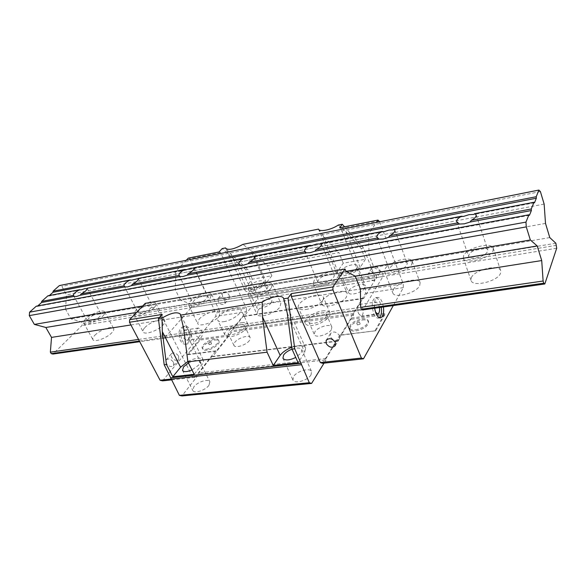 <?xml version="1.0" encoding="UTF-8"?>
<svg xmlns="http://www.w3.org/2000/svg" width="586" height="586" viewBox="0 0 586 586"><rect width="100%" height="100%" fill="white"/><g stroke="black" fill="none" stroke-linecap="round" stroke-linejoin="round"><path stroke-width="0.44" stroke-dasharray="2.93 2.2" d="M227.991 335.104L227.961 336.196L200.134 340.012L200.17 338.95L227.991 335.104L246.34 311.679L215.787 316.359L215.89 312.961L246.406 308.207L246.34 311.679M162.234 314.426L162.11 317.07L192.486 376.688L194.933 377.311L215.633 350.882L216.315 351.087L227.961 336.196M344.524 226.804L363.584 248.076L374.813 276.57L374.879 280.218L363.672 298.494L363.064 298.201L353.636 313.539L353.651 314.836L337.441 341.286L336.752 341.023L325.984 358.551L325.984 359.958L198.954 374.154L181.938 395.938M198.954 374.154L198.998 372.864L211.802 356.493L212.572 356.713L231.975 331.874L232.005 330.68L243.337 316.191L244.025 316.447L257.569 299.109L257.628 295.725L245.761 269.728L222.182 248.574M219.105 251.951L220.563 252.61L246.406 308.207M215.633 350.882L187.425 354.479L200.17 338.95M187.425 354.479L188.121 354.677L200.134 340.012M162.586 380.856L215.787 316.359M194.933 377.311L171.317 379.904M216.315 351.087L188.121 354.677M214.879 340.019C217.084 339.748 218.461 340.1 219.01 341.081C220.622 343.579 212.572 349.6 206.777 350.179C204.609 350.428 203.261 350.076 202.727 349.117C201.137 346.582 209.114 340.634 214.879 340.019M206.309 349.234C212.103 348.648 220.16 342.627 218.556 340.136C218.007 339.162 216.63 338.811 214.417 339.082C208.66 339.704 200.668 345.645 202.258 348.179C202.793 349.131 204.148 349.483 206.309 349.234M211.451 343.982L209.209 344.707L211.583 343.535L211.451 343.982M208.631 342.81L208.499 343.257L210.872 342.085L208.631 342.81M379.259 220.893L340.949 228.555L365.466 289.667L403.234 283.785L403.336 287.623L393.294 305.57M379.603 221.794L403.234 283.785M379.831 270.058L379.75 272.995C376.893 275.742 374.117 275.23 371.429 271.465L371.517 268.483C374.388 265.773 377.157 266.3 379.831 270.058M220.563 252.61L189.798 258.756L215.89 312.961M229.229 295.249L229.163 298.369C226.863 300.135 224.614 299.468 222.416 296.384L222.49 293.234C224.79 291.491 227.038 292.165 229.229 295.249M375.135 330.519L384.797 313.451L384.819 314.66L375.714 330.775L339.939 335.016L340.547 335.258L350.281 319.399L350.267 318.22L365.525 293.418L365.466 289.667M340.949 228.555L339.646 227.778M325.984 359.958L324.036 363.144M339.939 335.016L322.534 363.313M384.797 313.451L350.267 318.22M384.819 314.66L350.281 319.399M375.714 330.775L340.547 335.258M362.448 319.978C365.781 319.59 367.832 320.154 368.601 321.67C368.426 325.882 364.199 328.973 355.929 330.936C352.655 331.295 350.64 330.731 349.893 329.251C350.054 325.047 354.244 321.956 362.448 319.978M403.336 287.623L365.525 293.418M192.486 376.688L170.914 379.069M162.11 317.07L159.436 317.495M173.478 362.324L173.559 365.598C171.185 367.341 168.753 366.543 166.248 363.217L166.168 359.914C168.548 358.185 170.987 358.991 173.478 362.324M187.835 361.518C195.614 357.702 200.734 357.152 203.203 359.877C203.789 361.123 203.327 362.727 201.826 364.682L194.215 374.337M291.762 347.33C299.007 344.898 303.629 345.147 305.628 348.077L304.771 352.472L298.12 362.697M292.011 349.168C297.153 347.469 300.42 347.659 301.827 349.732L301.204 352.897L295.747 357.453M311.027 374.842C307.921 380.446 294.311 384.306 292.912 380.021L293.52 376.637C296.743 371.085 310.126 367.305 311.584 371.583L311.027 374.842M208.946 385.317C205.496 390.283 194.113 393.938 192.838 390.525L193.82 386.87C197.365 381.94 208.557 378.351 209.869 381.764L208.946 385.317M363.672 298.494L244.025 316.447M374.879 280.218L257.569 299.109M271.311 302.706C268.498 306.808 257.496 310.25 256.602 307.335L257.291 304.903C260.177 300.823 271.018 297.439 271.948 300.354L271.311 302.706M364.983 288.004C362.522 292.531 349.542 296.201 348.611 292.67L349.036 290.51C351.593 286.012 364.382 282.401 365.371 285.931L364.983 288.004M337.441 341.286L212.572 356.713M353.651 314.836L231.975 331.874M331.376 329.684C328.585 334.665 315.48 338.393 314.338 334.577L314.872 331.866C317.773 326.922 330.672 323.252 331.866 327.076L331.376 329.684M249.438 340.503C246.347 345.051 235.001 348.604 233.924 345.388L234.715 342.451C237.894 337.932 249.065 334.445 250.171 337.646L249.438 340.503M325.984 358.551L198.998 372.864M336.752 341.023L211.802 356.493M363.064 298.201L243.337 316.191M353.636 313.539L232.005 330.68M374.813 276.57L257.628 295.725M365.422 259.298L360.17 267.363C356.632 273.552 338.283 278.892 337.082 274.153L337.748 271.201L343.22 263.202L365.422 259.298L361.159 248.523L345.857 231.529L338.247 225.061M343.22 263.202L338.906 252.61L267.392 265.751L250.779 250.273L242.853 244.384M271.845 275.764L265.729 283.536C261.7 289.162 246.149 294.135 244.992 290.224L246.039 286.906L252.317 279.207L271.845 275.764L267.392 265.751M252.317 279.207L247.827 269.348L245.761 269.728M363.584 248.076L361.159 248.523M356.925 267.919C354.376 272.336 341.308 276.138 340.437 272.754L340.906 270.659C343.557 266.271 356.427 262.521 357.35 265.905L356.925 267.919M318.498 229.06L323.26 235.982L338.906 252.61M226.269 248.977L230.979 254.178L247.827 269.348M139.402 341.037L361.423 309.276L162.857 337.683L164.498 338.166L362.8 309.913L382.958 276.504L382.907 273.845L382.189 271.999L373.927 267.428L369.012 254.917L368.726 237.44L367.847 235.169L376.439 222.424M367.847 235.169L174.914 272.182L186.223 260.316M383.449 306.969L382.204 302.215C380.915 299.094 379.428 297.498 377.743 297.417C375.018 298.179 373.963 301.783 374.586 308.229M142.713 305.965L345.989 271.377L146.236 305.365L145.203 303.358M136.545 312.433L355.219 276.153L157.165 309.012L146.236 305.365M130.92 324.952L360.397 288.986L162.747 319.963L157.165 309.012M138.56 339.433L360.646 307.364L162.022 336.042L162.747 319.963M162.022 336.042L162.857 337.683M382.958 276.504L191.146 307.701L164.498 338.166M305.819 309.481C314.536 308.39 325.318 300.64 323.282 297.021C322.351 295.263 319.817 294.677 315.671 295.263C307.02 296.435 296.391 304.039 298.406 307.716C299.292 309.423 301.761 310.009 305.819 309.481M223.771 321.663C231.91 320.667 242.985 312.638 240.905 309.342C240.135 307.958 238.099 307.504 234.796 307.98C226.716 309.049 215.773 316.931 217.831 320.3C218.563 321.633 220.548 322.088 223.771 321.663M382.907 273.845L191.234 305.357L191.146 307.701M382.189 271.999L190.45 303.775L191.234 305.357M373.927 267.428L180.539 300.237L190.45 303.775M369.012 254.917L175.221 289.513L180.539 300.237M368.726 237.44L175.873 274.123L175.221 289.513M175.873 274.123L174.914 272.182M189.798 258.756L188.304 258.133M188.729 330.409C191.197 337.748 190.106 342.363 185.447 344.268C183.433 344.282 181.719 342.971 180.305 340.341C177.814 332.98 178.884 328.343 183.513 326.424C185.572 326.402 187.308 327.728 188.729 330.409M181.953 340.107C183.367 342.744 185.081 344.055 187.095 344.048C191.739 342.143 192.831 337.521 190.362 330.174C188.948 327.486 187.212 326.16 185.154 326.182C180.532 328.101 179.463 332.745 181.953 340.107M188.626 332.218C190.069 336.503 189.439 339.199 186.729 340.312L183.733 338.012C182.283 333.72 182.905 331.017 185.601 329.903L188.626 332.218M201.459 330.372C202.903 334.694 202.287 337.411 199.614 338.525L196.632 336.196C195.182 331.866 195.79 329.142 198.456 328.021L201.459 330.372M322.359 310.932C326.497 310.397 329.039 311.041 329.991 312.865C332.079 316.616 321.428 324.41 312.741 325.391C308.697 325.867 306.222 325.223 305.306 323.457C303.233 319.641 313.737 311.994 322.359 310.932M325.926 316.901C323.069 321.817 309.906 325.633 308.807 321.904L309.379 319.238C312.338 314.367 325.296 310.617 326.446 314.338L325.926 316.901M241.71 322.688C245.014 322.249 247.058 322.747 247.849 324.183C249.988 327.603 239.044 335.683 230.921 336.576C227.705 336.965 225.713 336.467 224.951 335.075C222.841 331.581 233.653 323.648 241.71 322.688M243.783 328.512C240.641 332.995 229.243 336.613 228.21 333.485L229.038 330.592C232.276 326.131 243.49 322.578 244.56 325.706L243.783 328.512M379.376 317.678L378.117 318.147C376.468 318.066 374.996 316.499 373.7 313.437C371.275 304.932 371.905 299.695 375.589 297.739C377.274 297.813 378.768 299.409 380.065 302.523L381.303 307.276M379.479 307.533L378.754 304.771L376.153 301.995C374.007 303.13 373.634 306.178 375.047 311.129L375.472 312.045M358.471 313.459L361.093 316.169C363.305 315.026 363.708 312.023 362.302 307.145L359.658 304.412C357.445 305.548 357.05 308.566 358.471 313.459M262.88 284.02C259.986 288.034 248.911 291.579 248.083 288.781L248.816 286.429C251.79 282.437 262.704 278.951 263.568 281.741L262.88 284.02M188.436 362.954C194.127 360.068 197.9 359.614 199.745 361.591L198.749 365.049L191.996 369.956M178.62 356.134L178.686 359.401C176.32 361.144 173.903 360.361 171.427 357.05L171.361 353.761C173.734 352.032 176.159 352.831 178.62 356.134M339.462 335.675L339.477 338.774C336.459 341.557 333.434 340.913 330.401 336.825L330.401 333.676C333.427 330.922 336.445 331.588 339.462 335.675M355.49 329.874C363.76 327.904 367.986 324.82 368.169 320.615C367.407 319.099 365.356 318.535 362.023 318.93C353.812 320.908 349.622 323.999 349.454 328.197C350.201 329.676 352.215 330.233 355.49 329.874M360.082 324.183L357.423 324.908L360.082 324.183M356.815 322.908L359.482 322.183L356.815 322.908M224.965 300.384L224.907 303.519C222.599 305.277 220.336 304.61 218.117 301.504L218.175 298.34C220.49 296.597 222.746 297.278 224.965 300.384M376.461 275.537L376.388 278.489C373.516 281.236 370.718 280.716 368.001 276.929L368.081 273.933C370.967 271.215 373.758 271.75 376.461 275.537M545.507 223.405L65.5 309.1L70.913 318.835L81.41 321.839L82.208 323.282L82.055 325.442L52.945 354.061M65.5 309.1L66.562 294.919L61.86 286.393L59.362 285.587M81.183 289.858L48.755 296.084L49.371 295.534M48.755 296.084L47.898 295.82M529.451 215.304L37.182 306.441L37.775 305.907M37.182 306.441L36.295 306.185M549.785 237.594L70.913 318.835M555.858 243.227L81.41 321.839M556.488 245.307L82.208 323.282M556.7 248.244L82.055 325.442M362.8 309.913L139.754 341.689M94.807 335.317C99.788 329.991 112.431 325.428 113.647 328.556C114.124 329.544 113.523 330.929 111.845 332.709C106.989 338.071 94.068 342.751 92.896 339.609C92.405 338.576 93.042 337.148 94.807 335.317M144.779 327.677C149.657 322.029 163.457 317.268 164.769 320.806C165.237 321.809 164.725 323.164 163.245 324.856C158.498 330.533 144.398 335.434 143.145 331.866C142.662 330.819 143.204 329.427 144.779 327.677M198.991 319.385C203.723 313.385 218.9 308.397 220.307 312.433L219.069 316.315C214.505 322.366 198.984 327.486 197.643 323.435L198.991 319.385M258.016 310.36C262.506 303.958 279.383 298.735 280.877 303.35L279.925 307.013C275.625 313.473 258.367 318.828 256.961 314.199L258.016 310.36M322.512 300.501C326.666 293.637 345.623 288.173 347.19 293.469L346.524 296.831C342.605 303.76 323.201 309.357 321.751 304.053L322.512 300.501M393.287 289.682C396.942 282.298 418.507 276.577 420.125 282.672L419.715 285.638C416.331 293.11 394.261 298.948 392.796 292.861L393.287 289.682M471.305 277.749C474.257 269.78 499.089 263.803 500.715 270.813L500.532 273.281C497.91 281.368 472.477 287.448 471.056 280.46L471.305 277.749M196.398 304.031L192.794 303.314C193.285 300.083 196.962 297.476 203.84 295.49L207.51 296.201C207.019 299.439 203.32 302.046 196.398 304.031M210.286 298.032L211.605 294.267C210.286 290.407 195.013 295.527 190.157 301.409L188.721 305.335C189.967 309.21 205.591 303.958 210.286 298.032M186.48 269.626L138.215 278.899M131.645 280.159L87.211 288.4M534.498 202.778L473.913 214.417M463.423 216.432L393.287 229.902M383.823 231.719L320.374 243.908M311.789 245.556L254.112 256.639M246.288 258.14L193.636 268.256M148.91 304.845L152.038 305.423C151.459 308.573 147.804 311.151 141.065 313.144L137.996 312.558C138.582 309.408 142.222 306.837 148.91 304.845M154.33 307.408C155.847 305.745 156.389 304.434 155.942 303.475C154.719 300.091 140.838 304.969 135.835 310.507C134.216 312.221 133.645 313.583 134.106 314.579C135.271 317.986 149.467 312.983 154.33 307.408M98.323 313.451L101.004 313.935C102.286 315.612 94.756 320.908 90.156 321.531L87.526 321.055C86.267 319.341 93.745 314.103 98.323 313.451M102.858 316.03C104.564 314.279 105.202 312.931 104.748 311.986C103.612 309.005 90.889 313.649 85.798 318.887C83.996 320.689 83.322 322.08 83.783 323.062C84.875 326.072 97.877 321.296 102.858 316.03M540.402 191.593L61.86 286.393M544.138 204.075L66.562 294.919M480.403 248.413C484.563 247.797 487.047 248.325 487.86 249.995C487.625 253.452 483.662 256.111 475.964 257.972C471.855 258.543 469.408 258.016 468.624 256.382C468.837 252.932 472.77 250.273 480.403 248.413M493.046 250.669L493.266 248.274C491.735 241.549 466.72 247.841 463.629 255.591L463.336 258.206C464.647 264.916 490.284 258.521 493.046 250.669M401.051 261.92C404.479 261.407 406.538 261.839 407.241 263.224C406.97 266.652 403.087 269.318 395.594 271.208C392.217 271.699 390.188 271.259 389.507 269.904C389.763 266.484 393.616 263.817 401.051 261.92M411.746 264.286L412.2 261.415C410.683 255.569 388.972 261.539 385.178 268.732L384.628 271.816C385.984 277.654 408.222 271.56 411.746 264.286M329.149 274.16C331.991 273.728 333.705 274.08 334.306 275.222C333.983 278.606 330.167 281.258 322.871 283.192C320.073 283.602 318.381 283.25 317.802 282.122C318.117 278.746 321.897 276.094 329.149 274.16M338.188 276.607L338.928 273.354C337.448 268.278 318.366 273.94 314.074 280.643L313.239 284.085C314.594 289.176 334.13 283.375 338.188 276.607M263.685 285.301C266.059 284.935 267.502 285.221 268.022 286.173C267.619 289.484 263.868 292.121 256.763 294.084C254.427 294.436 253.005 294.143 252.5 293.212C252.896 289.902 256.624 287.265 263.685 285.301M271.333 287.807L272.351 284.261C270.952 279.837 253.972 285.221 249.343 291.491L248.208 295.212C249.511 299.644 266.894 294.128 271.333 287.807M183.66 328.46L201.826 364.682M287.265 313.151L304.771 352.472M360.17 267.363L345.857 231.529M323.26 235.982L337.748 271.201M230.979 254.178L246.039 286.906M265.729 283.536L250.779 250.273M218.556 340.136L219.01 341.081M202.258 348.179L202.727 349.117M209.209 344.707L208.499 343.257M211.583 343.535L210.872 342.085M203.203 359.877L180.341 314.103M305.628 348.077L283.543 298.325M282.943 358.258L292.912 380.021M301.827 349.732L311.584 371.583M337.082 274.153L318.513 229.119M244.992 290.224L225.676 248.347M185.447 344.268L187.095 344.048M183.513 326.424L185.154 326.182M199.614 338.525L186.729 340.312M198.456 328.021L185.601 329.903M329.991 312.865L323.282 297.021M305.306 323.457L298.406 307.716M308.807 321.904L314.338 334.577M326.446 314.338L331.866 327.076M247.849 324.183L240.905 309.342M224.951 335.075L217.831 320.3M228.21 333.485L233.924 345.388M244.56 325.706L250.171 337.646M378.117 318.147L380.277 317.854M375.589 297.739L377.743 297.417M361.093 316.169L377.626 313.876M359.658 304.412L376.153 301.995M248.083 288.781L256.602 307.335M263.568 281.741L271.948 300.354M340.437 272.754L348.611 292.67M357.35 265.905L365.371 285.931M182.51 370.403L192.838 390.525M199.745 361.591L209.869 381.764M173.559 365.598L178.686 359.401M166.168 359.914L171.361 353.761M339.477 338.774L335.331 345.535M330.401 333.676L326.424 339.99M368.169 320.615L368.601 321.67M349.454 328.197L349.893 329.251M356.749 323.289L357.423 324.908M359.482 322.183L360.148 323.809M224.907 303.519L229.163 298.369M218.175 298.34L222.49 293.234M379.75 272.995L376.388 278.489M371.517 268.483L368.081 273.933M179.008 275.208L192.794 303.314M211.605 294.267L220.307 312.433M188.721 305.335L197.643 323.435M193.944 268.022L207.51 296.201M138.296 278.562L152.038 305.423M155.942 303.475L164.769 320.806M134.106 314.579L143.145 331.866M124.042 285.741L137.996 312.558M87.16 288.275L101.004 313.935M104.748 311.986L113.647 328.556M83.783 323.062L92.896 339.609M73.506 295.469L87.526 321.055M476.162 214.93L487.86 249.995M493.266 248.274L500.715 270.813M463.336 258.206L471.056 280.46M456.655 221.611L468.624 256.382M394.832 230.173L407.241 263.224M412.2 261.415L420.125 282.672M384.628 271.816L392.796 292.861M376.857 237.074L389.507 269.904M321.377 243.974L334.306 275.222M338.928 273.354L347.19 293.469M313.239 284.085L321.751 304.053M304.632 251.028L317.802 282.122M254.72 256.536L268.022 286.173M272.351 284.261L280.877 303.35M248.208 295.212L256.961 314.199M238.971 263.685L252.5 293.212"/><path stroke-width="0.88" d="M324.036 363.144L311.606 383.412L309.313 382.739L294.729 348.817L288.041 298.106L283.69 298.794L283.543 298.325C282.181 294.45 269.882 296.736 262.184 302.193L180.532 315.122L180.341 314.103C177.17 311.51 171.068 312.829 162.022 318.052L158.41 318.623L162.234 314.426L129.645 319.678L145.203 303.358L345.022 269.003L345.989 271.377L355.219 276.153L360.397 288.986L360.646 307.364L361.423 309.276L362.8 309.913L544.812 283.976L543.801 283.192L361.423 309.276M158.41 318.623L164.183 364.748L179.382 395.374L181.938 395.938L311.606 383.412M186.223 260.316L188.304 258.133L219.105 251.951L222.182 248.574L225.566 247.885L226.269 248.977M171.317 379.904L162.586 380.856L160.088 380.27L129.499 322.256L159.436 317.495M376.439 222.424L378.014 220.087L379.603 221.794M378.014 220.087L339.646 227.778L342.231 224.255L344.524 226.804M288.041 298.106L291.323 293.637L291.301 296.523L320.344 362.58L322.534 363.313L363.488 358.815L361.401 358.046L320.344 362.58M393.294 305.57L363.488 358.815M361.401 358.046L332.951 289.902L291.301 296.523M335.317 342.422L335.331 345.535C332.306 348.326 329.259 347.659 326.182 343.543L326.175 340.378C329.207 337.624 332.255 338.298 335.317 342.422M170.914 379.069L160.088 380.27M332.951 289.902L332.936 286.928L291.323 293.637M332.936 286.928L345.022 269.003M180.532 315.122L183.66 328.46L187.879 361.855L267.077 352.193L262.469 316.814L262.184 302.193M164.183 364.748L166.439 364.47L172.811 376.732L180.583 367.202L187.835 361.518M166.439 364.47L162.322 331.617L162.022 318.052M172.811 376.732L194.215 374.337L187.879 361.855M267.077 352.193L273.259 365.481L298.12 362.697L292.004 349.146L294.729 348.817M301.219 363.261L170.966 377.772M273.259 365.481L280.159 355.387C282.599 352.091 286.466 349.41 291.762 347.33M295.747 357.453C289.301 360.471 285.038 360.742 282.943 358.258L283.624 354.977C285.375 352.596 288.173 350.662 292.011 349.168M283.69 298.794L287.265 313.151L292.004 349.146M309.313 382.739L179.382 395.374M301.219 364.741L170.907 379.12M342.231 224.255L338.247 225.061C331.339 229.866 319.355 232.276 318.513 229.119L242.853 244.384C234.312 249.138 228.584 250.464 225.676 248.347L225.566 247.885M374.586 308.229L375.868 313.136C377.164 316.206 378.637 317.773 380.277 317.854C383.046 317.07 384.101 313.437 383.449 306.969M129.645 319.678L129.499 322.256M381.303 307.276C381.911 312.353 381.266 315.817 379.376 317.678M375.472 312.045L377.626 313.876C379.237 313.422 379.86 311.305 379.479 307.533M191.996 369.956C187.059 372.007 183.901 372.154 182.51 370.403L183.579 366.843L188.436 362.954M543.801 283.192L543.119 281.016L541.713 260.565L537.208 245.959L530.352 239.996L526.272 226.899L525.964 222.109L528.916 214.798L529.451 215.304L531.37 210.535L531.268 208.982L533.985 202.273L534.498 202.778L536.329 198.229L536.227 196.72L53.092 291.183L59.362 285.587L538.915 190.062L540.402 191.593L544.138 204.075L545.507 223.405L549.785 237.594L555.858 243.227L556.7 248.244L544.812 283.976M53.092 291.183L53.004 292.289L49.371 295.534M41.657 301.394L47.898 295.82L79.579 289.726C75.345 292.018 73.301 293.908 73.462 295.388L74.136 296.399L41.562 302.515L41.657 301.394L73.462 295.388M37.775 305.907L41.562 302.515M525.964 222.109L29.593 312.162L36.295 306.185L528.916 214.798M29.593 312.162L29.3 315.612L34.369 324.41L45.855 327.479L51.517 337.397L50.359 352.164L51.216 353.651L52.945 354.061L139.754 341.689M139.402 341.037L51.216 353.651M543.119 281.016L360.646 307.364M138.56 339.433L50.359 352.164M541.713 260.565L360.397 288.986M130.92 324.952L51.517 337.397M537.208 245.959L355.219 276.153M136.545 312.433L45.855 327.479M530.352 239.996L345.989 271.377M142.713 305.965L34.369 324.41M526.272 226.899L29.3 315.612M180.019 276.519L182.957 276.541L187.22 275.164L188.179 273.735C192.311 271.472 194.237 269.567 193.944 268.022L190.684 268.263L186.48 269.626L184.78 269.479C180.649 271.728 178.723 273.64 179.008 275.208L180.019 276.519L131.462 285.638L132.363 284.276C136.575 281.969 138.552 280.064 138.296 278.562L131.645 280.159L129.989 280.02C125.778 282.313 123.793 284.217 124.042 285.741L124.855 286.876L80.223 295.256L81.073 293.952C85.344 291.623 87.38 289.733 87.16 288.275L87.211 288.4M240.253 265.202L243.571 265.187L248.134 263.722L249.16 262.228C253.189 260.016 255.042 258.118 254.72 256.536L254.339 256.089L254.112 256.639L250.786 256.69L246.288 258.14L244.545 257.972C240.516 260.177 238.656 262.081 238.971 263.685L240.253 265.202L187.22 275.164M306.288 252.808L310.045 252.727L314.946 251.182L316.037 249.607C319.941 247.46 321.721 245.585 321.377 243.974L320.74 243.307L320.374 243.908L316.608 244.018L311.789 245.556L309.994 245.38C306.082 247.519 304.302 249.402 304.632 251.028L306.288 252.808L248.134 263.722M378.988 239.154L383.273 239.015L388.555 237.359L389.727 235.697C393.47 233.631 395.169 231.792 394.832 230.173L393.829 229.243L393.287 229.902L389.009 230.078L383.823 231.719L381.977 231.529C378.219 233.587 376.512 235.433 376.857 237.074L378.988 239.154L314.946 251.182M459.439 224.042L464.332 223.823L470.053 222.05L471.32 220.299C474.88 218.336 476.491 216.542 476.162 214.93L474.66 213.685L473.913 214.417L469.034 214.674L463.423 216.432L461.519 216.219C457.952 218.182 456.326 219.977 456.655 221.611L459.439 224.042L388.555 237.359M531.37 210.535L470.053 222.05M74.136 296.399L76.458 296.494L80.223 295.256M124.855 286.876L127.462 286.935L131.462 285.638M87.241 288.686L84.904 288.627L81.183 289.858L79.579 289.726M536.329 198.229L53.004 292.289M184.78 269.479L138.215 278.438M179.169 275.435L132.363 284.276M124.093 285.836L81.073 293.952M87.16 288.275L129.989 280.02M536.227 196.72L538.915 190.062M531.268 208.982L471.32 220.299M458.054 222.805L389.727 235.697M377.772 237.953L316.037 249.607M305.211 251.65L249.16 262.228M239.3 264.088L188.179 273.735M244.545 257.972L193.739 267.751M309.994 245.38L254.339 256.089M381.977 231.529L320.74 243.307M461.519 216.219L393.829 229.243M533.985 202.273L474.66 213.685M180.583 367.202L162.322 331.617M280.159 355.387L262.469 316.814M326.424 339.99L326.175 340.378"/></g></svg>
